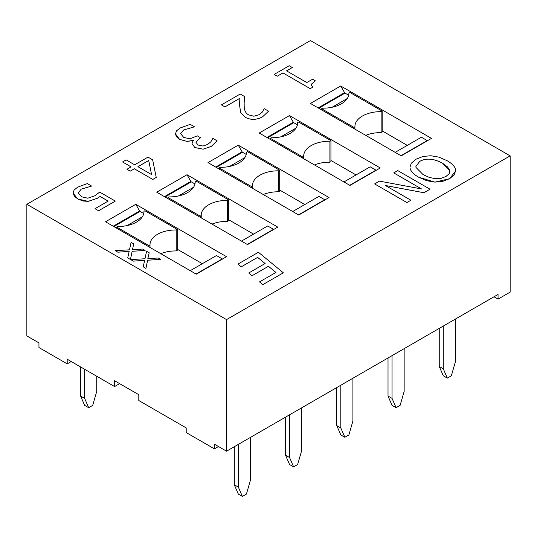 <?xml version="1.0" encoding="UTF-8"?>
<svg xmlns="http://www.w3.org/2000/svg" width="537" height="537" viewBox="0 0 537 537"><rect width="100%" height="100%" fill="white"/><g stroke="black" fill="none" stroke-linecap="round" stroke-linejoin="round"><path stroke-width="0.81" d="M234.313 446.71L234.313 484.79L238.347 494.107L242.382 496.436L238.347 487.119L238.347 444.381M250.45 437.393L250.45 480.132L246.416 494.107L242.382 496.436M234.313 484.79L238.347 487.119M80.604 366.939L80.604 396.051L84.638 405.368L88.672 407.697L84.638 398.38L84.638 369.268M96.741 376.249L96.741 391.392L92.706 405.368L88.672 407.697M80.604 396.051L84.638 398.38M285.543 417.128L285.543 455.208L289.577 464.525L293.611 466.854L289.577 457.537L289.577 414.799M301.68 407.811L301.68 450.55L297.646 464.525L293.611 466.854M285.543 455.208L289.577 457.537M336.78 387.546L336.78 425.633L340.814 434.95L344.848 437.279L340.814 427.962L340.814 385.217M352.916 378.229L352.916 420.974L348.882 434.95L344.848 437.279M336.78 425.633L340.814 427.962M388.016 357.971L388.016 396.051L392.05 405.368L396.084 407.697L392.05 398.38L392.05 355.642M404.153 348.654L404.153 391.392L400.119 405.368L396.084 407.697M388.016 396.051L392.05 398.38M439.246 328.389L439.246 366.469L443.28 375.786L447.314 378.115L443.28 368.798L443.28 326.06M455.383 319.072L455.383 361.81L451.349 375.786L447.314 378.115M439.246 366.469L443.28 368.798M135.774 204.302L226.547 256.706L196.287 274.179L105.52 221.768L135.774 204.302L139.633 210.981A0.852 0.497 -120 0 0 140.056 211.437L143.741 213.558M202.342 263.694L177.223 249.195M190.239 270.682L216.458 255.545L222.258 258.894A0.852 0.497 -120 0 0 222.68 258.935M142.359 216.807L127.175 225.574M187.01 174.72L277.777 227.124L247.523 244.597L156.75 192.192L187.01 174.72L190.863 181.405A0.852 0.497 -120 0 0 191.293 181.855L194.971 183.976M253.571 234.112L228.46 219.613M241.469 241.1L267.695 225.963L273.494 229.312A0.852 0.497 -120 0 0 273.917 229.359M193.595 187.225L178.405 195.992M238.24 145.144L329.013 197.549L298.76 215.015L207.987 162.61L238.24 145.144L242.1 151.823A0.852 0.497 -120 0 0 242.529 152.273L246.208 154.401M304.808 204.537L279.696 190.038M292.705 211.524L318.931 196.381L324.731 199.73A0.852 0.497 -120 0 0 325.154 199.777M244.825 157.643L229.641 166.41M289.477 115.562L380.25 167.967L349.99 185.433L259.223 133.028L289.477 115.562L293.336 122.241A0.852 0.497 -120 0 0 293.766 122.691L297.444 124.819M356.044 174.955L330.933 160.456M343.942 181.942L370.161 166.806L375.96 170.148A0.852 0.497 -120 0 0 376.383 170.195M296.062 128.061L280.878 136.834M26.85 204.302L26.85 335.9L38.953 342.888L38.953 347.546L67.192 363.851L67.192 359.193L114.596 386.559L114.596 380.733L138.801 394.708L138.801 400.535L186.205 427.902L186.205 432.56L214.444 448.865L214.444 444.206L226.547 451.194L498.047 294.444L498.047 299.102L510.15 292.115L510.15 155.858L310.453 40.564L26.85 204.302L226.547 319.596L510.15 155.858M218.478 446.536L214.444 448.865M71.226 361.522L67.192 363.851M226.547 319.596L226.547 451.194M340.713 85.98L431.479 138.385L401.226 155.858L310.453 103.453L340.713 85.98L344.573 92.659A0.852 0.497 -120 0 0 344.996 93.116L348.681 95.237M145.118 250.443L132.149 251.289L130.444 259.465L127.732 257.874L130.444 259.438L132.149 251.262L145.118 250.443L142.708 249.054L132.357 249.692L132.861 247.846L132.357 249.718M129.162 251.43L117.851 252.195L115.207 250.645L117.851 252.168L129.162 251.403L127.732 257.874M133.706 243.879L132.861 247.866L133.706 243.852L131.095 242.348L129.484 249.819L115.207 250.645M410.919 200.247L406.918 202.563L374.645 183.929L406.918 202.536L410.919 200.227L385.365 185.473L423.915 192.723L430.009 189.205L397.736 170.571L393.735 172.88L421.565 188.95L379.458 181.123L374.645 183.902M421.505 188.937L393.735 172.88M430.009 189.205L423.915 192.743L385.425 185.507M455.732 170.82L449.677 178.66L434.903 182.144L418.578 177.19C413.289 174.095 410.436 170.961 410.026 167.786L410.026 167.766C410.436 170.941 413.289 174.075 418.578 177.17L426.767 180.721L434.903 182.124L442.589 181.399L449.677 178.633L454.436 174.606L455.691 170.115C455.295 166.967 452.436 163.825 447.113 160.697L438.991 157.153L430.849 155.743L423.042 156.462L416.041 159.214L411.322 163.181L409.993 167.088M115.294 201.086L98.573 210.766L95.015 208.685L98.573 210.739L115.294 201.086L99.714 192.092L94.646 195.871L87.779 198.207L81.53 196.764L78.248 192.89M108.138 201.113L100.104 196.475L97.17 198.375L88.175 201.368L77.731 198.958L73.059 193.058L74.381 196.186L77.731 198.932L82.987 201.013L88.175 201.341L97.17 198.348L100.104 196.455L108.159 201.1L95.015 208.685M78.248 192.958L81.215 189.138L91.632 186.057L81.215 189.158L78.248 192.984M156.247 177.445L152.817 179.452L134.337 168.786L130.216 171.162L126.954 169.283L130.216 171.142L134.337 168.759L152.817 179.425L156.247 177.445L152.642 159.818L147.977 157.126L134.659 164.812L126.141 159.892L122.557 161.959L131.082 166.879L126.954 169.256M131.062 166.886L122.557 161.959M217.129 140.842L211.202 146.48L203.1 149.192L194.803 147.534L191.998 143.547L194.803 147.514L203.1 149.165L211.202 146.46L217.129 140.842L212.887 138.385L210.86 141.808L207.799 144.372L203.053 146.03L198.14 145.071L196.012 142.392L199.321 138.539L200.63 137.787L197.274 135.848L189.836 138.855L183.667 137.371L180.654 133.666L183.641 130.001L194.461 126.806L190.212 124.356L180.056 128.021L176.586 130.806L175.418 133.921L176.478 136.787L179.586 139.385L187.245 141.439L193.246 140.251L191.998 143.554M193.501 140.425L187.245 141.459L179.586 139.405L175.411 133.794M194.461 126.806L183.641 130.021L180.654 133.686M200.63 137.787L199.321 138.566L196.012 142.406M262.627 116.791C256.518 120.06 250.705 120.214 245.187 117.247L240.717 112.844L239.549 105.111L240.717 112.817L245.187 117.227C250.705 120.187 256.518 120.04 262.627 116.771L268.554 111.179L262.627 116.771M239.878 98.298L224.936 106.923L221.432 104.896L224.936 106.897L239.878 98.271L239.549 105.111M244.496 96.492L244.14 103.453L244.496 96.492L240.227 94.022L221.432 104.876M313.111 86.994L310.225 88.686L282.959 72.938L277.273 76.22L274.185 74.442L277.273 76.2L282.959 72.918L310.225 88.659L313.111 86.994L311.581 85.45L311.655 83.926L311.453 84.799M315.36 80.819L311.655 83.953L315.36 80.819L312.594 79.221L306.815 82.557L286.536 70.85L292.316 67.514L286.557 70.864M265.097 263.539L257.639 257.391L241.254 266.849L237.931 264.083L241.254 266.822L257.639 257.364L265.117 263.526L248.732 272.991L252.054 275.729L268.44 266.271L252.054 275.75L248.732 272.991M283.335 272.809L262.855 284.657L259.532 281.891L262.855 284.637L283.335 272.809L258.411 252.262L237.931 264.083M275.897 272.44L268.44 266.292L275.917 272.434L259.532 281.891M160.603 259.384L147.635 260.23L145.93 268.406L143.218 266.842L145.93 268.379L147.635 260.203L160.603 259.384L158.193 257.995L147.843 258.633L149.192 252.793L146.581 251.289L144.97 258.76L130.692 259.586L133.337 261.11L144.648 260.344L143.218 266.815M144.648 260.371L133.337 261.136L130.692 259.586M149.192 252.793L147.843 258.659M177.223 229.4L176.217 229.984A25.675 14.821 0 0 0 149.991 244.798A25.675 14.821 0 0 0 149.998 245.12L148.984 245.704L116.71 227.07L117.724 226.486A25.675 14.821 0 0 0 143.95 211.665A25.675 14.821 0 0 0 143.943 211.35L144.95 210.766L177.223 229.4L177.223 250.363L176.217 250.94L176.217 229.984M176.217 250.94A25.675 14.821 0 0 0 160.791 253.679M149.998 247.45L149.998 245.12M148.984 246.866L148.984 245.704M116.71 228.232L116.71 227.07M143.943 211.987L143.943 211.35M228.46 199.818L227.453 200.402A25.675 14.821 0 0 0 201.221 215.216A25.675 14.821 0 0 0 201.227 215.538L200.22 216.122L167.947 197.488L168.954 196.904A25.675 14.821 0 0 0 195.186 182.09A25.675 14.821 0 0 0 195.179 181.768L196.186 181.184L228.46 199.818L228.46 220.781L227.453 221.365L227.453 200.402M227.453 221.365A25.675 14.821 0 0 0 212.021 224.104M201.227 217.868L201.227 215.538M200.22 217.284L200.22 216.122M167.947 198.656L167.947 197.488M195.179 182.405L195.179 181.768M279.696 170.236L278.69 170.82A25.675 14.821 0 0 0 252.457 185.641A25.675 14.821 0 0 0 252.464 185.956L251.457 186.54L219.183 167.906L220.19 167.329A25.675 14.821 0 0 0 246.416 152.508A25.675 14.821 0 0 0 246.416 152.186L247.423 151.602L279.696 170.236L279.696 191.199L278.69 191.783L278.69 170.82M278.69 191.783A25.675 14.821 0 0 0 263.258 194.522M252.464 188.286L252.464 185.956M251.457 187.708L251.457 186.54M219.183 169.074L219.183 167.906M246.416 152.83L246.416 152.186M330.933 140.66L329.919 141.238A25.675 14.821 0 0 0 303.694 156.059A25.675 14.821 0 0 0 303.7 156.381L302.687 156.965L270.413 138.331L271.427 137.747A25.675 14.821 0 0 0 297.652 122.926A25.675 14.821 0 0 0 297.646 122.604L298.653 122.027L330.933 140.66L330.933 161.624L329.919 162.201L329.919 141.238M329.919 162.201A25.675 14.821 0 0 0 314.494 164.94M303.7 158.71L303.7 156.381M302.687 158.126L302.687 156.965M270.413 139.492L270.413 138.331M297.646 123.248L297.646 122.604M407.274 145.373L382.163 130.874M395.172 152.36L421.397 137.224L427.197 140.573A0.852 0.497 -120 0 0 427.62 140.613M347.298 98.486L332.114 107.252M119.637 383.646L114.596 386.559M498.047 299.102L494.013 296.773M292.316 67.534L289.228 65.729L274.185 74.415M268.554 111.199L264.285 108.709L262.224 112.199L259.196 114.696L253.887 116.227L248.772 114.925C245.644 113.482 244.113 110.206 244.181 105.091L244.14 103.466M137.922 166.692L148.689 160.476L151.582 174.579L137.922 166.692M151.575 174.572L148.689 160.476M148.689 160.496L137.942 166.705M91.632 186.077L87.363 183.587L77.63 187.158L74.099 190.078L73.059 193.072M423.055 174.585L415.98 167.437L415.88 166.49L419.733 161.375C426.116 157.844 433.748 158.475 442.642 163.275L447.583 166.92L449.758 170.437L449.207 173.679L445.938 176.505L441.045 178.365L435.453 178.693L429.405 177.458L423.055 174.585M449.872 171.464L449.758 170.457L442.642 163.302C433.748 158.502 426.116 157.865 419.733 161.395L415.88 166.504M382.163 111.078L381.156 111.662A25.675 14.821 0 0 0 354.93 126.477A25.675 14.821 0 0 0 354.93 126.799L353.923 127.383L321.65 108.749L322.656 108.165A25.675 14.821 0 0 0 348.889 93.344A25.675 14.821 0 0 0 348.882 93.029L349.889 92.445L382.163 111.078L382.163 132.042L381.156 132.626L381.156 111.662M381.156 132.626A25.675 14.821 0 0 0 365.724 135.358M354.93 129.128L354.93 126.799M353.923 128.544L353.923 127.383M321.65 109.91L321.65 108.749M348.882 93.666L348.882 93.029M139.633 210.981L113.233 226.225M113.837 226.574L140.056 211.437M222.258 258.894L196.039 274.031M190.863 181.405L164.463 196.643M165.074 196.992L191.293 181.855M273.494 229.312L247.268 244.449M242.1 151.823L215.699 167.061M216.304 167.41L242.529 152.273M324.731 199.73L298.505 214.874M293.336 122.241L266.936 137.485M267.54 137.834L293.766 122.691M375.96 170.148L349.741 185.292M318.777 108.252L344.996 93.116M344.573 92.659L318.173 107.903M427.197 140.573L400.978 155.71"/></g></svg>
